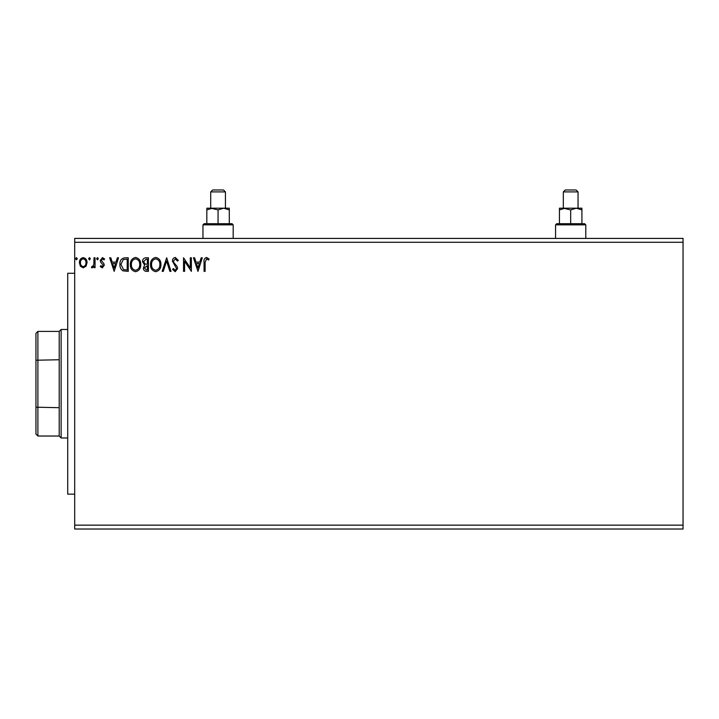 <?xml version="1.0" encoding="UTF-8"?>
<svg xmlns="http://www.w3.org/2000/svg" width="719" height="719" viewBox="0 0 719 719"><rect width="100%" height="100%" fill="white"/><g stroke="black" fill="none" stroke-linecap="round" stroke-linejoin="round"><path stroke-width="1.08" d="M683.05 525.149L683.05 529.022L74.695 529.022L74.695 242.285L683.05 242.285L683.05 525.149L74.695 525.149M683.05 242.285L683.05 238.411L74.695 238.411L74.695 242.285M90.351 258.741L89.48 259.874L88.608 258.741L89.48 257.609L90.351 258.741M98.341 258.741L97.478 259.874L96.607 258.741L97.478 257.609L98.341 258.741M114.168 271.351L109.648 257.788L110.78 257.788L112.173 262.129L115.984 262.129L117.377 257.788L118.518 257.788L114.168 271.351M140.771 264.502C140.843 268.376 139.127 270.775 135.621 271.692C132.026 270.856 130.265 268.484 130.337 264.574C130.274 260.7 132.008 258.319 135.54 257.438C139.073 258.292 140.816 260.646 140.771 264.502M197.977 271.351L193.456 257.788L194.588 257.788L195.981 262.129L199.792 262.129L201.185 257.788L202.318 257.788L197.977 271.351M175.274 257.438L178.33 260.404L177.476 261.087L175.355 258.831L173.459 261.123L173.8 262.462L177.099 266.461L177.629 268.529L175.211 271.692L172.587 269.4L173.405 268.564L175.22 270.308L176.586 268.591L172.416 261.105C172.434 259.074 173.387 257.851 175.274 257.438M160.939 264.502C161.011 268.376 159.294 270.775 155.789 271.692C152.194 270.856 150.442 268.484 150.505 264.574C150.442 260.7 152.176 258.319 155.708 257.438C159.241 258.292 160.984 260.646 160.939 264.502M77.31 258.741L76.439 259.874L75.567 258.741L76.439 257.609L77.31 258.741M148.42 257.788L148.42 271.351L146.505 271.351C144.438 271.243 143.396 270.119 143.378 267.989L144.645 265.104L142.506 261.635C142.524 259.397 143.584 258.112 145.705 257.788L148.42 257.788M166.673 257.788L171.023 271.351L169.891 271.351L166.592 261.06L163.294 271.351L162.152 271.351L166.673 257.788M205.104 262.327L205.104 271.351L204.061 271.351L204.061 262.192C203.639 259.73 204.466 258.139 206.542 257.438L209.103 259.002L208.573 260.044L206.551 258.831L205.104 262.327M190.319 257.788L191.362 257.788L191.362 271.351L184.585 261.231L184.585 271.351L183.543 271.351L183.543 257.788L190.319 267.872L190.319 257.788M125.097 257.788L128.252 257.788L128.252 271.351L122.967 270.856C120.765 269.328 119.749 267.18 119.902 264.394C119.749 260.485 121.484 258.274 125.097 257.788M102.269 267.872L100.256 266.461L100.867 265.608L102.206 266.65L103.212 265.32L100.597 262.004L100.256 260.476L102.458 257.609L104.606 258.957L104.003 259.874L102.574 258.831L101.298 260.422L103.922 263.747L104.255 265.266L102.269 267.872M95.043 257.788L95.043 267.693L94 267.693L94 266.237L92.185 267.872L91.394 267.531L91.888 266.479L92.356 266.65L93.838 264.52L94 257.788L95.043 257.788M86.028 266.228L83.215 267.872L80.402 266.237L79.396 262.714C79.369 259.901 80.636 258.202 83.215 257.609C85.795 258.202 87.071 259.901 87.044 262.714L86.028 266.228M146.299 269.958L147.377 269.958L147.377 265.608L144.42 267.962L146.299 269.958M146.847 264.215L147.377 264.215L147.377 259.173L146.182 259.173L143.548 261.635L145.193 264.062L146.847 264.215M151.547 264.574C151.502 267.675 152.895 269.589 155.744 270.308C158.575 269.553 159.96 267.621 159.897 264.511C159.942 261.428 158.557 259.532 155.744 258.831C152.877 259.532 151.484 261.446 151.547 264.574M196.431 263.522L197.887 268.079L199.343 263.522L196.431 263.522M131.379 264.574C131.334 267.675 132.727 269.589 135.576 270.308C138.407 269.553 139.792 267.621 139.729 264.511C139.774 261.428 138.39 259.532 135.576 258.831C132.709 259.532 131.316 261.446 131.379 264.574M127.209 269.958L127.209 259.173L123.3 259.523L120.945 264.394L123.524 269.58L127.209 269.958M112.622 263.522L114.087 268.079L115.543 263.522L112.622 263.522M80.438 262.705C80.393 264.808 81.319 266.12 83.215 266.65C85.121 266.129 86.046 264.808 86.001 262.705C86.046 260.611 85.121 259.316 83.215 258.831C81.319 259.316 80.393 260.611 80.438 262.705M74.695 494.151L67.721 494.151L67.721 273.283L74.695 273.283M37.891 436.029L35.95 434.087L35.95 333.346L37.891 331.405L37.891 436.029L59.201 436.029L59.201 331.405L61.133 329.473L61.133 437.97L67.721 437.97M35.95 407.206L59.201 407.682M35.95 360.228L59.201 359.752M585.787 224.849L555.571 224.849L556.731 223.69L584.628 223.69L585.787 224.849L585.787 238.411M578.04 191.91L563.319 191.91L565.251 189.978L576.108 189.978L578.04 191.91L578.04 208.186L576.296 208.186L581.914 209.921L581.914 223.69M563.319 191.91L563.319 208.186L570.679 209.921L570.679 223.69M555.571 224.849L555.571 238.411M559.445 209.921L565.062 208.186L559.445 208.186L559.445 223.69M570.679 209.921L576.296 208.186L581.914 208.186L581.914 209.921M565.062 208.186L576.296 208.186M233.181 224.849L202.956 224.849L204.115 223.69L232.021 223.69L233.181 224.849L233.181 238.411M225.433 191.91L210.703 191.91L212.644 189.978L223.492 189.978L225.433 191.91L225.433 208.186M210.703 191.91L210.703 208.186L218.064 209.921L218.064 223.69M202.956 224.849L202.956 238.411M206.829 209.921L212.447 208.186L206.829 208.186L206.829 223.69M218.064 209.921L223.69 208.186L229.307 209.921L229.307 223.69M229.307 209.921L229.307 208.186L212.447 208.186M61.133 329.473L67.721 329.473M59.201 436.029L61.133 437.97M37.891 331.405L59.201 331.405"/></g></svg>

